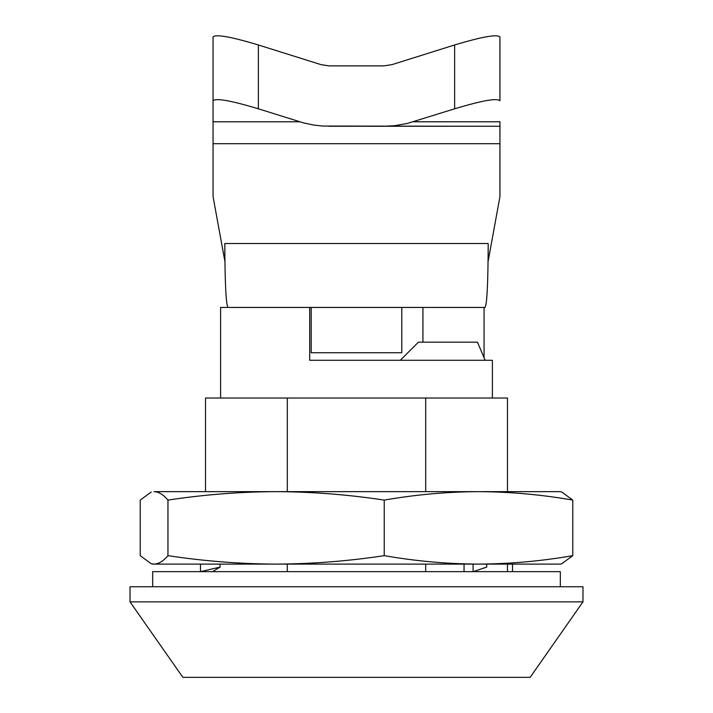 <?xml version="1.0" encoding="UTF-8"?>
<svg xmlns="http://www.w3.org/2000/svg" width="713" height="713" viewBox="0 0 713 713"><rect width="100%" height="100%" fill="white"/><g stroke="black" fill="none" stroke-linecap="round" stroke-linejoin="round"><path stroke-width="1.07" d="M484.074 307.437L484.074 357.757M492.389 398.023L492.389 360.279L309.692 360.279L309.692 307.437L310.449 307.437M220.611 398.023L220.611 307.437L227.991 307.437C226.012 304.674 224.943 283.364 224.809 243.498L488.191 243.498C488.057 283.364 486.988 304.674 485.009 307.437L227.991 307.437M507.487 571.657L507.487 564.108M507.487 491.64L507.487 398.023L425.688 398.023L425.688 491.64M425.688 571.657L425.688 564.108M287.312 491.64L287.312 398.023L425.688 398.023M287.312 571.657L287.312 564.108M205.513 491.64L205.513 398.023L287.312 398.023M130.024 601.861L182.867 677.35L530.133 677.35L582.976 601.861L582.976 586.754L130.024 586.754L130.024 601.861L582.976 601.861M400.287 360.279L418.406 342.16L477.469 342.16L485.143 360.279M422.934 342.16L422.934 307.437M560.329 586.754L560.329 571.657L152.671 571.657L152.671 586.754M478.503 491.64C509.991 491.81 541.417 494.626 572.78 500.089L561.764 492.023L560.329 491.64L154.088 491.64C158.714 491.801 163.339 494.617 167.956 500.089C204.007 494.617 240.049 491.801 276.1 491.64C312.142 491.801 348.194 494.617 384.236 500.089C415.67 494.617 447.096 491.801 478.503 491.64M167.956 500.089L167.956 555.659C204.007 561.131 240.049 563.947 276.1 564.108C312.142 563.947 348.194 561.131 384.236 555.659C415.67 561.131 447.096 563.947 478.503 564.108C509.991 563.938 541.417 561.122 572.78 555.659L561.764 563.725L560.329 564.108L152.671 564.108L151.236 563.725L140.22 555.659L140.22 500.089L151.236 492.023M167.956 555.659C163.339 561.131 158.714 563.947 154.088 564.108L151.236 563.725M384.236 555.659L384.236 500.089M572.78 555.659L572.78 500.089M512.522 564.108L512.522 571.657M473.084 564.108L473.084 571.657L486.712 567.093L486.712 564.108M464.047 564.108L464.047 571.657M200.478 564.108L200.478 571.657L220.076 567.093L220.076 564.108M212.572 571.657L220.076 567.093M402.551 307.437L417.649 307.437M383.942 126.263L394.583 125.693L407.15 123.492L454.644 108.795C482.095 100.551 497.193 97.868 499.938 100.756L499.938 36.924C497.193 34.037 482.095 36.72 454.644 44.964L391.945 64.651L383.942 65.872L329.058 65.872L321.055 64.651L258.356 44.964L258.356 108.795L303.791 122.966L314.192 125.14L322.659 126.058L499.938 126.263L329.058 126.263M213.062 65.872L213.062 196.636L224.809 260.94L224.809 243.498M499.938 100.756L499.938 64.651M488.191 243.498L488.191 260.94L499.938 196.636L499.938 121.789L413.273 121.789M401.793 307.437L401.793 352.73L311.207 352.73L311.207 307.437M466.721 307.437L484.84 307.437M213.062 126.263L213.062 36.924C215.807 34.037 230.905 36.72 258.356 44.964M213.062 100.756C215.807 97.868 230.905 100.551 258.356 108.795M454.644 108.795L454.644 44.964M499.938 143.705L213.062 143.705M213.062 121.789L299.727 121.789"/></g></svg>
